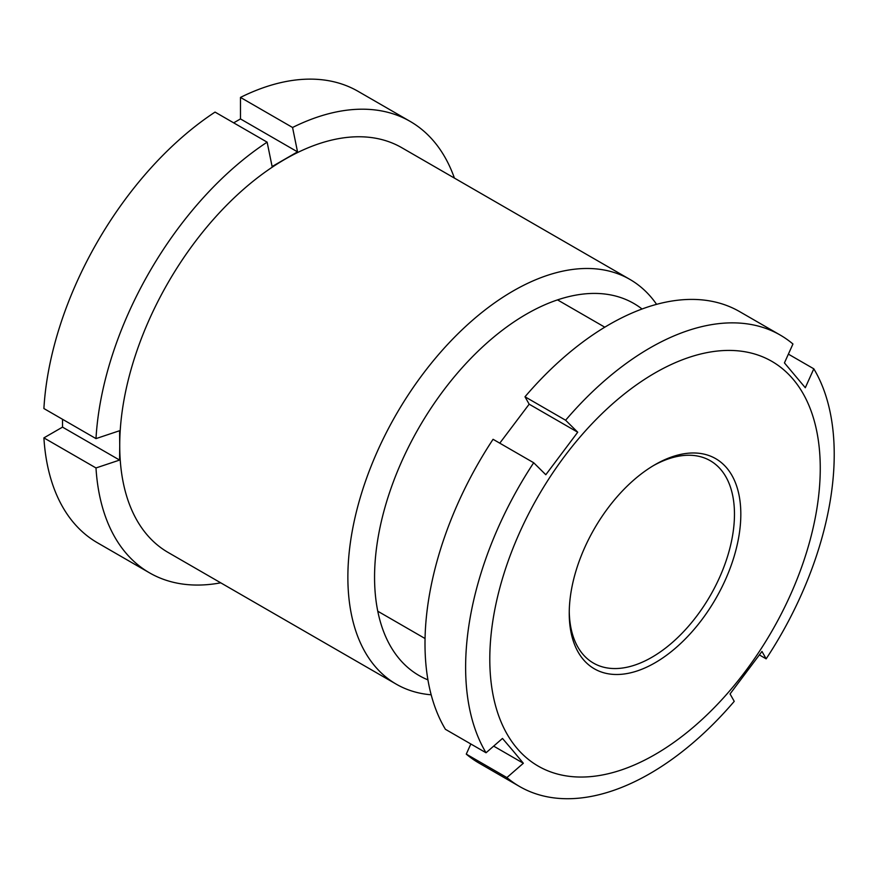 <?xml version="1.0" encoding="UTF-8"?>
<svg xmlns="http://www.w3.org/2000/svg" width="878" height="878" viewBox="0 0 878 878"><rect width="100%" height="100%" fill="white"/><g stroke="black" fill="none" stroke-linecap="round" stroke-linejoin="round"><path stroke-width="1.32" d="M642.048 309.001A214.803 124.017 120 0 0 526.449 314.115A214.803 124.017 120 0 0 383.916 511.183A214.803 124.017 120 0 0 427.937 679.868M431.175 694.794A233.68 134.916 -60 0 1 396.263 684.171A233.68 134.916 -60 0 1 360.452 496.915A233.68 134.916 -60 0 1 513.103 291.002A233.68 134.916 -60 0 1 629.943 279.434A233.68 134.916 -60 0 1 656.59 304.348M629.943 279.434L401.795 147.713A233.68 134.916 120 0 0 284.955 159.28A233.68 134.916 120 0 0 119.726 445.475A233.68 134.916 120 0 0 168.115 552.449L396.263 684.171M454.409 178.091A260.634 150.478 120 0 0 410.169 121.405A260.634 150.478 120 0 0 292.561 127.486L240.473 97.414L240.473 118.925L297.532 151.872L292.561 127.486M410.169 121.405L358.081 91.334A260.634 150.478 120 0 0 240.473 97.414M297.532 151.872L272.114 166.546L267.131 142.159A260.634 150.478 120 0 0 95.987 438.605L119.595 430.725L119.726 445.475L119.595 460.072L95.987 467.952L43.9 437.881A260.634 150.478 120 0 0 97.447 542.78L149.534 572.851A260.634 150.478 120 0 0 220.729 582.827M43.9 437.881L62.525 427.125L62.525 419.289M267.131 142.159L215.044 112.088A260.634 150.478 120 0 0 43.9 408.533L95.987 438.605M233.68 122.843L240.473 118.925M95.987 467.952A260.634 150.478 120 0 0 149.534 572.851M62.525 427.125L119.595 460.072M726.852 468.084A121.329 70.053 -60 0 1 701.961 619.572A121.329 70.053 -60 0 1 583.211 659.4A121.329 70.053 -60 0 1 569.24 613.272A121.329 70.053 -60 0 1 655.032 464.671A121.329 70.053 -60 0 1 726.852 468.084M569.251 611.417A116.84 67.452 120 0 0 582.696 654.022A116.84 67.452 120 0 0 593.44 663.088A116.84 67.452 120 0 0 703.936 605.886A116.84 67.452 120 0 0 721.014 469.796A116.84 67.452 120 0 0 710.269 460.72A116.84 67.452 120 0 0 653.43 465.614M793.35 379.515A233.68 134.916 120 0 0 564.642 456.198A233.68 134.916 120 0 0 516.714 747.968A233.68 134.916 120 0 0 745.411 671.275A233.68 134.916 120 0 0 793.35 379.515M577.724 432.217L545.809 474.735L533.692 462.75A260.634 150.478 120 0 0 486.039 752.764L502.479 738.442L513.202 751.019L523.343 763.256L506.902 777.579A260.634 150.478 120 0 0 519.6 786.512A260.634 150.478 120 0 0 734.238 701.346L730.057 693.938L761.972 651.432L766.154 658.84A260.634 150.478 120 0 0 813.807 368.815L805.302 387.725L784.438 362.899L792.944 344A260.634 150.478 120 0 0 780.235 335.067A260.634 150.478 120 0 0 565.608 420.233L524.989 396.779L529.171 404.187L577.724 432.217L565.608 420.233M533.692 462.75L493.063 439.296A260.634 150.478 120 0 0 445.42 729.311L486.039 752.764M499.78 443.16L529.171 404.187M780.235 335.067L739.616 311.613A260.634 150.478 120 0 0 524.989 396.779M506.902 777.579L466.273 754.125A260.634 150.478 120 0 0 478.982 763.059L519.6 786.512M466.273 754.125L470.838 743.984M813.807 368.815L788.389 354.141M766.154 658.84L759.448 654.966M493.666 746.124L523.343 763.256M557.53 299.892L604.799 327.187M377.781 611.22L425.051 638.525"/></g></svg>
